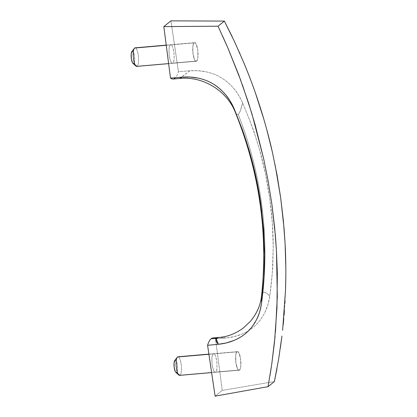 <?xml version="1.0" encoding="UTF-8"?>
<svg xmlns="http://www.w3.org/2000/svg" width="417" height="417" viewBox="0 0 417 417"><rect width="100%" height="100%" fill="white"/><g stroke="black" fill="none" stroke-linecap="round" stroke-linejoin="round"><path stroke-width="0.31" stroke-dasharray="2.08 1.56" d="M216.746 338.239L219.467 337.395L226.212 337.916L234.25 336.592L241.928 334.08C247.281 331.776 251.785 328.872 255.439 325.375C259.186 321.908 262.366 317.535 264.983 312.255L267.959 304.54L269.721 296.393C266.781 292.77 264.508 291.504 262.913 292.598A372.777 352.256 51.1 0 0 238.19 114.414L236.502 114.341L238.19 114.414C239.728 112.939 241.198 109.082 242.6 102.843C239.358 96.129 236.47 91.412 233.937 88.691C230.038 84.088 225.847 80.46 221.359 77.802C216.923 75.086 211.82 73.09 206.04 71.813L197.971 70.723L189.912 70.801L178.455 71.698A37.28 10.289 -95 0 1 174.947 78.25A37.28 10.289 85 0 0 178.455 71.698L170.939 20.85L178.455 71.698L189.923 70.801C195.417 70.369 200.791 70.702 206.04 71.813C211.586 72.985 216.694 74.982 221.359 77.802C230.726 83.598 237.805 91.943 242.6 102.843L250.127 121.295L255.126 135.379L259.52 149.651C263.961 165.075 267.349 181.259 269.69 198.205C272.087 215.063 273.265 231.461 273.224 247.406L272.327 271.988C271.848 279.265 270.977 287.402 269.721 296.393C266.958 292.901 264.686 291.634 262.913 292.598A372.777 352.256 -128.9 0 0 238.19 114.414C238.915 113.836 239.671 112.491 240.463 110.38L242.6 102.843C250.153 121.201 254.156 131.522 254.599 133.805L259.52 149.651L265.467 173.78L269.69 198.205L272.332 222.777L273.224 247.406L272.822 263.81C272.989 266.625 271.952 277.487 269.721 296.393C268.016 308.179 263.257 317.843 255.439 325.375C251.587 329.013 247.083 331.916 241.928 334.08C237.002 336.138 231.763 337.416 226.212 337.916L215.532 338.88L222.219 390.401L274.386 381.56L222.219 390.401L215.104 396.15L222.219 390.401L215.532 338.88A37.28 10.289 85 0 0 212.92 337.963M196.188 61.236L172.393 63.301L173.66 61.68L174.155 59.089L173.957 52.099L172.372 46.235L171.33 44.885L170.324 44.927L194.124 42.862C195.172 41.439 196.381 43.832 197.757 50.035C198.205 56.978 197.835 60.647 196.647 61.038C195.594 62.461 194.385 60.069 193.014 53.866C192.56 46.923 192.93 43.253 194.124 42.862L170.324 44.927C169.13 45.317 168.76 48.987 169.213 55.935C170.584 62.138 171.799 64.526 172.847 63.103L196.188 61.236L168.661 63.624M239.061 370.202L215.266 372.266L216.532 370.645L217.028 368.055L216.83 361.065L215.245 355.201L214.202 353.856L213.196 353.897L236.997 351.833C238.044 350.41 239.254 352.798 240.63 359.001C241.078 365.949 240.708 369.613 239.514 370.004C238.467 371.427 237.257 369.04 235.886 362.837C235.433 355.889 235.803 352.219 236.997 351.833L213.196 353.897C212.003 354.288 211.633 357.953 212.086 364.901C213.457 371.104 214.672 373.491 215.719 372.073L239.061 370.202L211.664 372.579M276.94 368.842L280.386 347.825M282.611 330.327L283.216 324.588M283.716 319.313L284.071 315.179M284.384 311.16L284.91 303.268M285.009 301.585L285.525 290.044M285.807 277.347L285.812 266.943M266.744 129.51L263.914 119.476M255.553 93.387L253.797 88.42M252.077 83.697L248.866 75.237M246.327 68.826L240.067 53.929M234.495 41.564L232.378 37.066M261.641 210.048L261 205.279M214.844 338.427A37.28 10.289 -95 0 1 215.532 338.88L226.212 337.916L219.686 337.374M213.196 353.897L212.389 355.32L211.888 357.911L212.086 364.901L213.671 370.765L214.719 372.115L215.719 372.073C216.913 371.683 217.283 368.013 216.83 361.065C215.459 354.862 214.249 352.474 213.196 353.897L237.45 351.635L208.907 354.111M170.324 44.927L169.516 46.355L169.015 48.945L169.213 55.935L170.798 61.799L171.846 63.144L172.847 63.103C174.04 62.712 174.41 59.047 173.957 52.099C172.586 45.896 171.377 43.509 170.324 44.927L194.577 42.664L166.263 45.125M275.105 164.871L272.369 152.08M239.139 51.812L234.714 42.039M218.044 26.208L222.537 35.956M240.828 80.497L242.298 84.568M275.475 331.666L275.058 336.383M269.955 375.769L268.063 386.668M235.287 112.194L236.475 114.315M262.778 292.724L261.459 296.701M264.055 276.216L264.321 270.727M246.113 140.711L243.101 131.803M189.917 70.796C180.17 77.896 177.548 80.017 182.052 77.161L182.057 77.161M262.752 292.744L261.501 296.268L261.563 302.987M257.044 318.593L251.399 327.6M216.23 338.812L216.715 338.265M173.154 79.037A37.28 10.289 85 0 0 174.947 78.25M189.923 70.801L179.852 78.453M238.852 370.192A9.32 2.57 -95 0 1 235.741 361.617A9.32 2.57 -95 0 1 236.997 351.833L208.933 354.268L236.997 351.833L236.184 353.256L235.688 355.847L235.886 362.837L237.471 368.701L238.514 370.046L239.514 370.004L240.328 368.581L240.823 365.99L240.63 359.001L239.04 353.136L237.998 351.792L236.997 351.833L237.45 351.635M237.659 351.646A9.32 2.57 -95 0 1 240.776 360.22A9.32 2.57 -95 0 1 239.514 370.004L215.719 372.073M195.98 61.221A9.32 2.57 -95 0 1 192.868 52.651A9.32 2.57 -95 0 1 194.124 42.862L166.284 45.281L194.124 42.862L193.311 44.291L192.816 46.881L193.014 53.866L194.598 59.73L195.641 61.08L196.647 61.038L197.455 59.61L197.95 57.02L197.757 50.035L196.167 44.171L195.125 42.821L194.124 42.862L194.577 42.664M194.786 42.68A9.32 2.57 -95 0 1 197.903 51.255A9.32 2.57 -95 0 1 196.647 61.038L172.847 63.103M174.822 360.403L176.313 361.153L177.371 365.063L177.501 369.723L176.631 372.397A6.213 1.715 85 0 0 177.371 365.063A6.213 1.715 85 0 0 174.947 360.283L177.501 356.994A9.32 2.57 -95 0 1 181.134 364.166A9.32 2.57 -95 0 1 180.024 375.17L175.265 371.526M175.567 372.032A6.213 1.715 85 0 0 176.631 372.397L180.024 375.17L239.514 370.004L180.024 375.17A9.32 2.57 85 0 0 181.28 365.386A9.32 2.57 85 0 0 178.168 356.811M239.514 370.004L240.328 368.581L240.823 365.99L240.63 359.001L239.04 353.136L237.998 351.792L236.997 351.833L236.184 353.256L235.688 355.847L235.886 362.837L237.471 368.701L238.514 370.046L239.514 370.004M177.501 356.994L174.947 360.283M131.949 51.432L133.44 52.188L134.498 56.097L134.628 60.752L133.758 63.431A6.213 1.715 85 0 0 134.498 56.097A6.213 1.715 85 0 0 132.074 51.317L134.628 48.028A9.32 2.57 -95 0 1 138.262 55.195A9.32 2.57 -95 0 1 137.151 66.204L132.392 62.56M132.695 63.066A6.213 1.715 85 0 0 133.758 63.431L137.151 66.204L196.647 61.038L137.151 66.204A9.32 2.57 85 0 0 138.408 56.415A9.32 2.57 85 0 0 135.296 47.84M196.647 61.038L197.455 59.61L197.95 57.02L197.757 50.035L196.167 44.171L195.125 42.821L194.124 42.862L193.311 44.291L192.816 46.881L193.014 53.866L194.598 59.73L195.641 61.08L196.647 61.038M134.628 48.028L132.074 51.317"/><path stroke-width="0.63" d="M268.063 386.668L274.386 381.56L268.063 386.668L215.104 396.15L207.588 345.302L218.336 344.28C223.955 343.749 229.251 342.435 234.218 340.345C239.394 338.156 243.893 335.242 247.708 331.598C255.376 324.139 259.994 314.6 261.563 302.987C262.715 294.094 263.497 286.046 263.898 278.843L264.602 254.417L263.627 229.85L261 205.279C258.629 188.359 255.267 172.148 250.914 156.651C248.704 148.614 245.816 139.544 242.261 129.437L234.448 109.426C229.777 98.407 222.772 89.968 213.436 84.119C208.802 81.284 203.715 79.282 198.174 78.115C192.941 77.02 187.567 76.702 182.052 77.161L170.511 78.12L163.824 26.599L218.044 26.208L227.75 47.668L238.769 74.93L248.438 102.624L255.214 125.053L263.726 159.033L268.298 181.864L271.962 204.773L275.371 235.459L276.461 250.794L277.347 273.771L276.951 308.069L274.506 342.07L271.712 364.51L268.063 386.668L215.104 396.15L207.588 345.302A37.28 10.289 -95 0 1 211.096 338.75L216.715 338.265L211.096 338.75A37.28 10.289 85 0 0 207.588 345.302L218.336 344.28C215.933 341.596 215.391 339.589 216.715 338.265L216.746 338.239M280.386 347.825L281.944 336.055L278.681 358.881L274.386 381.56L276.94 368.842M285.807 277.347L285.525 290.044L282.611 330.327M283.211 324.624L283.716 319.313M284.071 315.179L284.384 311.16M284.91 303.268L285.025 301.246M285.812 266.943L285.103 243.836L284.066 228.443L280.662 197.767L277.008 174.838L272.369 152.08L266.744 129.51M263.914 119.476L255.553 93.387M253.797 88.42L252.077 83.697M248.866 75.237L246.306 68.769M272.369 152.08C269.012 137.214 264.941 122.254 260.156 107.195C255.605 92.84 250.257 78.25 244.117 63.426L234.495 41.564M232.378 37.066L224.367 21.095L170.939 20.85L224.367 21.095L218.044 26.208L163.824 26.599L170.939 20.85L163.824 26.599L170.511 78.12A37.28 10.289 85 0 0 173.154 79.037M257.044 318.593C258.78 315.533 260.286 310.326 261.563 302.987L264.055 276.216M264.321 270.727L264.602 254.417L261.641 210.048M212.92 337.963A37.28 10.289 85 0 0 211.096 338.75A37.28 10.289 -95 0 1 214.844 338.427M174.947 78.25A37.28 10.289 -95 0 1 170.511 78.12L182.057 77.161L190.131 77.051L198.174 78.115C203.96 79.386 209.047 81.388 213.436 84.119C217.898 86.783 222.053 90.442 225.905 95.086C228.469 97.891 231.32 102.671 234.448 109.426L235.287 112.194M285.525 290.044C286.052 274.391 285.906 258.988 285.103 243.836L283.378 220.76L280.662 197.767L275.105 164.871M240.067 53.929L239.139 51.812M234.714 42.039L224.367 21.095L218.044 26.208M222.537 35.956L227.75 47.668L240.828 80.497M242.298 84.568L251.936 113.815L263.726 159.033L268.298 181.864L271.962 204.773L274.673 227.786L276.461 250.794L277.31 296.664L275.475 331.666M275.058 336.383L271.712 364.51L269.955 375.769M236.475 114.315L235.402 112.496C259.562 172.534 268.261 233.807 261.501 296.305M261.459 296.701L261.459 301.449M261 205.279L256.768 180.848L250.914 156.651L246.113 140.711M243.101 131.803L235.402 112.496C226.994 90.718 202.938 76.024 179.852 78.453L182.052 77.161C179.753 78.651 179.253 78.855 180.556 77.77M251.399 327.6L247.708 331.598C244.091 335.096 239.593 338.015 234.218 340.345L226.452 342.91L218.336 344.28L216.23 338.812M216.715 338.265L219.055 337.436M177.501 356.994L208.933 354.268L177.501 356.994A9.32 2.57 85 0 0 176.245 366.783A9.32 2.57 85 0 0 179.357 375.352M175.265 371.526L174.207 367.617L174.077 362.962L174.947 360.283M174.707 360.564A6.213 1.715 85 0 0 174.061 366.225A6.213 1.715 85 0 0 175.567 372.032M180.024 375.17A9.32 2.57 -95 0 1 178.429 374.617A9.32 2.57 -95 0 1 176.167 365.912A9.32 2.57 -95 0 1 177.142 357.416M134.628 48.028L166.284 45.281L134.628 48.028A9.32 2.57 85 0 0 133.372 57.812A9.32 2.57 85 0 0 136.484 66.386M132.392 62.56L131.334 58.651L131.204 53.991L132.074 51.317M131.835 51.593A6.213 1.715 85 0 0 131.188 57.259A6.213 1.715 85 0 0 132.695 63.066M137.151 66.204A9.32 2.57 -95 0 1 135.556 65.651A9.32 2.57 -95 0 1 133.294 56.947A9.32 2.57 -95 0 1 134.269 48.45M261.501 296.268C260.552 305.155 256.862 313.501 250.429 321.293L243.424 327.918C235.886 333.517 227.901 336.675 219.467 337.395M212.915 337.963L219.483 337.389M173.128 79.037L179.883 78.453M208.907 354.111L177.955 356.796M211.664 372.579L179.571 375.368M174.78 360.455L177.256 357.254M175.812 372.313L178.799 375.039M166.263 45.125L135.082 47.83M168.661 63.624L136.698 66.397M131.908 51.484L134.383 48.283M132.94 63.342L135.926 66.074"/></g></svg>
